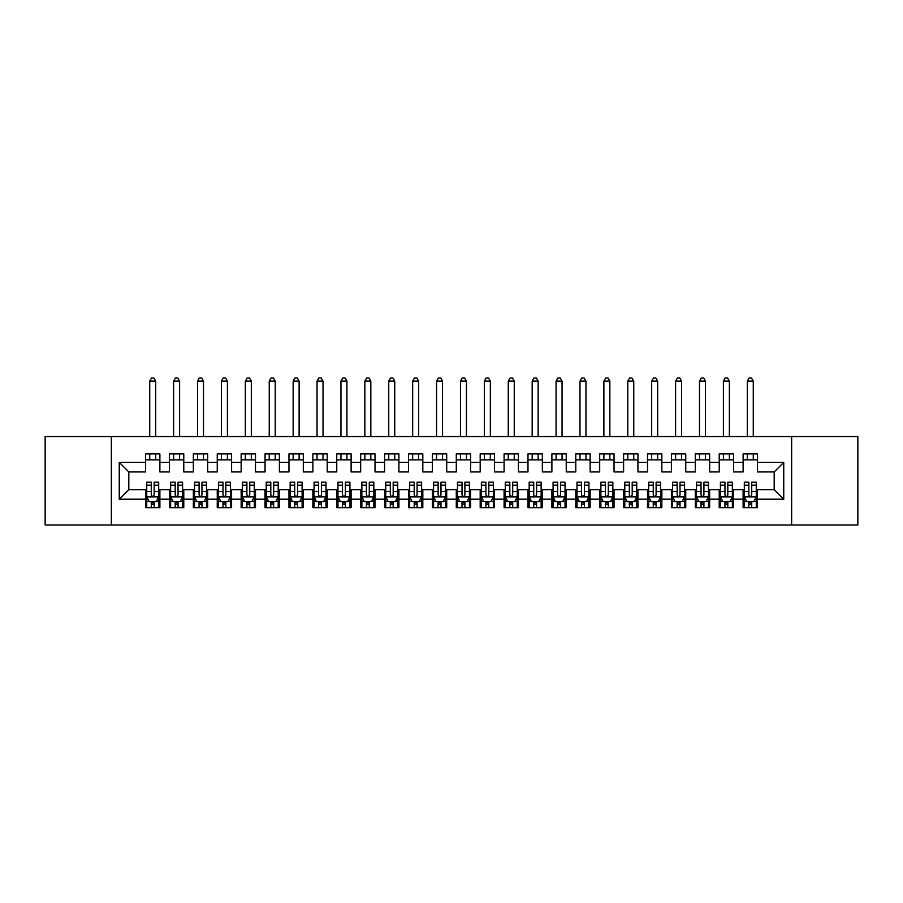 <?xml version="1.0" encoding="UTF-8"?>
<svg xmlns="http://www.w3.org/2000/svg" width="903" height="903" viewBox="0 0 903 903"><rect width="100%" height="100%" fill="white"/><g stroke="black" fill="none" stroke-linecap="round" stroke-linejoin="round"><path stroke-width="1.35" d="M791.638 525.004L857.85 525.004L857.85 436.555L791.638 436.555L791.638 525.004L111.362 525.004L111.362 436.555L45.15 436.555L45.15 525.004L111.362 525.004M791.638 436.555L111.362 436.555M119.252 499.19L119.252 462.381L145.541 462.381L145.541 471.942L128.813 471.942L128.813 489.629L119.252 499.19L145.541 499.19L145.541 507.667L159.887 507.667L159.887 499.19L169.448 499.19L169.448 507.667L183.783 507.667L183.783 499.19L193.344 499.19L193.344 507.667L207.69 507.667L207.69 499.19L217.251 499.19L217.251 507.667L231.597 507.667L231.597 499.19L241.157 499.19L241.157 507.667L255.493 507.667L255.493 499.19L265.053 499.19L265.053 507.667L279.399 507.667L279.399 499.19L288.96 499.19L288.96 507.667L303.306 507.667L303.306 499.19L312.867 499.19L312.867 507.667L327.202 507.667L327.202 499.19L336.763 499.19L336.763 507.667L351.109 507.667L351.109 499.19L360.669 499.19L360.669 507.667L375.016 507.667L375.016 499.19L384.576 499.19L384.576 507.667L398.912 507.667L398.912 499.19L408.472 499.19L408.472 507.667L422.818 507.667L422.818 499.19L432.379 499.19L432.379 507.667L446.714 507.667L446.714 499.19L456.286 499.19L456.286 507.667L470.621 507.667L470.621 499.19L480.182 499.19L480.182 507.667L494.528 507.667L494.528 499.19L504.088 499.19L504.088 507.667L518.424 507.667L518.424 499.19L527.984 499.19L527.984 507.667L542.331 507.667L542.331 499.19L551.891 499.19L551.891 507.667L566.237 507.667L566.237 499.19L575.798 499.19L575.798 507.667L590.133 507.667L590.133 499.19L599.694 499.19L599.694 507.667L614.04 507.667L614.04 499.19L623.601 499.19L623.601 507.667L637.947 507.667L637.947 499.19L647.507 499.19L647.507 507.667L661.843 507.667L661.843 499.19L671.403 499.19L671.403 507.667L685.749 507.667L685.749 499.19L695.31 499.19L695.31 507.667L709.656 507.667L709.656 499.19L719.217 499.19L719.217 507.667L733.552 507.667L733.552 499.19L743.113 499.19L743.113 507.667L757.459 507.667L757.459 489.629L774.187 489.629L774.187 471.942L757.459 471.942L757.459 462.381L783.748 462.381L783.748 499.19L757.459 499.19M757.459 462.381L757.459 453.893L743.113 453.893L743.113 462.381L733.552 462.381L733.552 453.893L719.217 453.893L719.217 462.381L709.656 462.381L709.656 453.893L695.31 453.893L695.31 462.381L685.749 462.381L685.749 453.893L671.403 453.893L671.403 462.381L661.843 462.381L661.843 453.893L647.507 453.893L647.507 462.381L637.947 462.381L637.947 453.893L623.601 453.893L623.601 462.381L614.04 462.381L614.04 453.893L599.694 453.893L599.694 462.381L590.133 462.381L590.133 453.893L575.798 453.893L575.798 462.381L566.237 462.381L566.237 453.893L551.891 453.893L551.891 462.381L542.331 462.381L542.331 453.893L527.984 453.893L527.984 462.381L518.424 462.381L518.424 453.893L504.088 453.893L504.088 462.381L494.528 462.381L494.528 453.893L480.182 453.893L480.182 462.381L470.621 462.381L470.621 453.893L456.286 453.893L456.286 462.381L446.714 462.381L446.714 453.893L432.379 453.893L432.379 462.381L422.818 462.381L422.818 453.893L408.472 453.893L408.472 462.381L398.912 462.381L398.912 453.893L384.576 453.893L384.576 462.381L375.016 462.381L375.016 453.893L360.669 453.893L360.669 462.381L351.109 462.381L351.109 453.893L336.763 453.893L336.763 462.381L327.202 462.381L327.202 453.893L312.867 453.893L312.867 462.381L303.306 462.381L303.306 453.893L288.96 453.893L288.96 462.381L279.399 462.381L279.399 453.893L265.053 453.893L265.053 462.381L255.493 462.381L255.493 453.893L241.157 453.893L241.157 462.381L231.597 462.381L231.597 453.893L217.251 453.893L217.251 462.381L207.69 462.381L207.69 453.893L193.344 453.893L193.344 462.381L183.783 462.381L183.783 453.893L169.448 453.893L169.448 462.381L159.887 462.381L159.887 453.893L145.541 453.893L145.541 462.381M733.552 499.19L733.552 489.629L743.113 489.629L743.113 499.19M783.748 462.381L774.187 471.942M709.656 499.19L709.656 489.629L719.217 489.629L719.217 499.19M743.113 462.381L743.113 471.942L733.552 471.942L733.552 462.381M685.749 499.19L685.749 489.629L695.31 489.629L695.31 499.19M719.217 462.381L719.217 471.942L709.656 471.942L709.656 462.381M661.843 499.19L661.843 489.629L671.403 489.629L671.403 499.19M695.31 462.381L695.31 471.942L685.749 471.942L685.749 462.381M637.947 499.19L637.947 489.629L647.507 489.629L647.507 499.19M671.403 462.381L671.403 471.942L661.843 471.942L661.843 462.381M614.04 499.19L614.04 489.629L623.601 489.629L623.601 499.19M647.507 462.381L647.507 471.942L637.947 471.942L637.947 462.381M590.133 499.19L590.133 489.629L599.694 489.629L599.694 499.19M623.601 462.381L623.601 471.942L614.04 471.942L614.04 462.381M566.237 499.19L566.237 489.629L575.798 489.629L575.798 499.19M599.694 462.381L599.694 471.942L590.133 471.942L590.133 462.381M542.331 499.19L542.331 489.629L551.891 489.629L551.891 499.19M575.798 462.381L575.798 471.942L566.237 471.942L566.237 462.381M518.424 499.19L518.424 489.629L527.984 489.629L527.984 499.19M551.891 462.381L551.891 471.942L542.331 471.942L542.331 462.381M494.528 499.19L494.528 489.629L504.088 489.629L504.088 499.19M527.984 462.381L527.984 471.942L518.424 471.942L518.424 462.381M470.621 499.19L470.621 489.629L480.182 489.629L480.182 499.19M504.088 462.381L504.088 471.942L494.528 471.942L494.528 462.381M446.714 499.19L446.714 489.629L456.286 489.629L456.286 499.19M480.182 462.381L480.182 471.942L470.621 471.942L470.621 462.381M422.818 499.19L422.818 489.629L432.379 489.629L432.379 499.19M456.286 462.381L456.286 471.942L446.714 471.942L446.714 462.381M398.912 499.19L398.912 489.629L408.472 489.629L408.472 499.19M432.379 462.381L432.379 471.942L422.818 471.942L422.818 462.381M375.016 499.19L375.016 489.629L384.576 489.629L384.576 499.19M408.472 462.381L408.472 471.942L398.912 471.942L398.912 462.381M351.109 499.19L351.109 489.629L360.669 489.629L360.669 499.19M384.576 462.381L384.576 471.942L375.016 471.942L375.016 462.381M327.202 499.19L327.202 489.629L336.763 489.629L336.763 499.19M360.669 462.381L360.669 471.942L351.109 471.942L351.109 462.381M303.306 499.19L303.306 489.629L312.867 489.629L312.867 499.19M336.763 462.381L336.763 471.942L327.202 471.942L327.202 462.381M279.399 499.19L279.399 489.629L288.96 489.629L288.96 499.19M312.867 462.381L312.867 471.942L303.306 471.942L303.306 462.381M255.493 499.19L255.493 489.629L265.053 489.629L265.053 499.19M288.96 462.381L288.96 471.942L279.399 471.942L279.399 462.381M231.597 499.19L231.597 489.629L241.157 489.629L241.157 499.19M265.053 462.381L265.053 471.942L255.493 471.942L255.493 462.381M207.69 499.19L207.69 489.629L217.251 489.629L217.251 499.19M241.157 462.381L241.157 471.942L231.597 471.942L231.597 462.381M183.783 499.19L183.783 489.629L193.344 489.629L193.344 499.19M217.251 462.381L217.251 471.942L207.69 471.942L207.69 462.381M159.887 499.19L159.887 489.629L169.448 489.629L169.448 499.19M193.344 462.381L193.344 471.942L183.783 471.942L183.783 462.381M128.813 489.629L145.541 489.629L145.541 499.19M169.448 462.381L169.448 471.942L159.887 471.942L159.887 462.381M743.113 459.864L757.459 459.864M719.217 459.864L733.552 459.864M695.31 459.864L709.656 459.864M671.403 459.864L685.749 459.864M647.507 459.864L661.843 459.864M623.601 459.864L637.947 459.864M599.694 459.864L614.04 459.864M575.798 459.864L590.133 459.864M551.891 459.864L566.237 459.864M527.984 459.864L542.331 459.864M504.088 459.864L518.424 459.864M480.182 459.864L494.528 459.864M456.286 459.864L470.621 459.864M432.379 459.864L446.714 459.864M408.472 459.864L422.818 459.864M384.576 459.864L398.912 459.864M360.669 459.864L375.016 459.864M336.763 459.864L351.109 459.864M312.867 459.864L327.202 459.864M288.96 459.864L303.306 459.864M265.053 459.864L279.399 459.864M241.157 459.864L255.493 459.864M217.251 459.864L231.597 459.864M193.344 459.864L207.69 459.864M169.448 459.864L183.783 459.864M145.541 459.864L159.887 459.864M145.541 501.696L146.737 501.696M158.691 501.696L159.887 501.696M169.448 501.696L170.644 501.696M182.587 501.696L183.783 501.696M193.344 501.696L194.54 501.696M206.494 501.696L207.69 501.696M217.251 501.696L218.447 501.696M230.4 501.696L231.597 501.696M241.157 501.696L242.354 501.696M254.296 501.696L255.493 501.696M265.053 501.696L266.25 501.696M278.203 501.696L279.399 501.696M288.96 501.696L290.156 501.696M302.11 501.696L303.306 501.696M312.867 501.696L314.063 501.696M326.006 501.696L327.202 501.696M336.763 501.696L337.959 501.696M349.912 501.696L351.109 501.696M360.669 501.696L361.866 501.696M373.819 501.696L375.016 501.696M384.576 501.696L385.762 501.696M397.715 501.696L398.912 501.696M408.472 501.696L409.669 501.696M421.622 501.696L422.818 501.696M432.379 501.696L433.575 501.696M445.529 501.696L446.714 501.696M456.286 501.696L457.471 501.696M469.425 501.696L470.621 501.696M480.182 501.696L481.378 501.696M493.331 501.696L494.528 501.696M504.088 501.696L505.285 501.696M517.238 501.696L518.424 501.696M527.984 501.696L529.181 501.696M541.134 501.696L542.331 501.696M551.891 501.696L553.087 501.696M565.041 501.696L566.237 501.696M575.798 501.696L576.994 501.696M588.937 501.696L590.133 501.696M599.694 501.696L600.89 501.696M612.844 501.696L614.04 501.696M623.601 501.696L624.797 501.696M636.75 501.696L637.947 501.696M647.507 501.696L648.704 501.696M660.646 501.696L661.843 501.696M671.403 501.696L672.6 501.696M684.553 501.696L685.749 501.696M695.31 501.696L696.506 501.696M708.46 501.696L709.656 501.696M719.217 501.696L720.413 501.696M732.356 501.696L733.552 501.696M743.113 501.696L744.309 501.696M756.262 501.696L757.459 501.696M119.252 462.381L128.813 471.942M774.187 489.629L783.748 499.19M151.275 504.563L154.142 504.563M146.737 485.216L151.275 485.216L151.275 482.213L146.737 482.213L146.737 496.797L149.13 501.571L156.298 501.571L158.691 496.797L158.691 482.213L154.142 482.213L154.142 485.216L158.691 485.216M158.691 496.797L158.691 507.667M146.737 496.797L146.737 507.667M154.142 501.571L154.142 507.667M151.275 507.667L151.275 501.571M151.275 485.216L151.275 495.002C152.235 496.842 153.194 496.842 154.142 495.002L154.142 485.216M151.275 501.696L154.142 501.696M155.7 459.864L155.7 453.893M155.7 436.555L155.7 381.111L149.729 381.111L149.729 436.555M149.729 459.864L149.729 453.893M149.729 381.111L151.523 377.996L153.905 377.996L155.7 381.111M175.182 504.563L178.049 504.563M170.644 485.216L175.182 485.216L175.182 482.213L170.644 482.213L170.644 496.797L173.026 501.571L180.205 501.571L182.587 496.797L182.587 482.213L178.049 482.213L178.049 485.216L182.587 485.216M182.587 496.797L182.587 507.667M170.644 496.797L170.644 507.667M178.049 501.571L178.049 507.667M175.182 507.667L175.182 501.571M175.182 485.216L175.182 495.002C176.141 496.842 177.09 496.842 178.049 495.002L178.049 485.216M175.182 501.696L178.049 501.696M179.607 459.864L179.607 453.893M179.607 436.555L179.607 381.111L173.624 381.111L173.624 436.555M173.624 459.864L173.624 453.893M173.624 381.111L175.419 377.996L177.812 377.996L179.607 381.111M199.089 504.563L201.956 504.563M194.54 485.216L199.089 485.216L199.089 482.213L194.54 482.213L194.54 496.797L196.933 501.571L204.101 501.571L206.494 496.797L206.494 482.213L201.956 482.213L201.956 485.216L206.494 485.216M206.494 496.797L206.494 507.667M194.54 496.797L194.54 507.667M201.956 501.571L201.956 507.667M199.089 507.667L199.089 501.571M199.089 485.216L199.089 495.002C200.037 496.842 200.997 496.842 201.956 495.002L201.956 485.216M199.089 501.696L201.956 501.696M203.502 459.864L203.502 453.893M203.502 436.555L203.502 381.111L197.531 381.111L197.531 436.555M197.531 459.864L197.531 453.893M197.531 381.111L199.326 377.996L201.719 377.996L203.502 381.111M222.985 504.563L225.852 504.563M218.447 485.216L222.985 485.216L222.985 482.213L218.447 482.213L218.447 496.797L220.84 501.571L228.007 501.571L230.4 496.797L230.4 482.213L225.852 482.213L225.852 485.216L230.4 485.216M230.4 496.797L230.4 507.667M218.447 496.797L218.447 507.667M225.852 501.571L225.852 507.667M222.985 507.667L222.985 501.571M222.985 485.216L222.985 495.002C223.944 496.842 224.903 496.842 225.852 495.002L225.852 485.216M222.985 501.696L225.852 501.696M227.409 459.864L227.409 453.893M227.409 436.555L227.409 381.111L221.438 381.111L221.438 436.555M221.438 459.864L221.438 453.893M221.438 381.111L223.222 377.996L225.615 377.996L227.409 381.111M246.891 504.563L249.759 504.563M242.354 485.216L246.891 485.216L246.891 482.213L242.354 482.213L242.354 496.797L244.736 501.571L251.914 501.571L254.296 496.797L254.296 482.213L249.759 482.213L249.759 485.216L254.296 485.216M254.296 496.797L254.296 507.667M242.354 496.797L242.354 507.667M249.759 501.571L249.759 507.667M246.891 507.667L246.891 501.571M246.891 485.216L246.891 495.002C247.851 496.842 248.799 496.842 249.759 495.002L249.759 485.216M246.891 501.696L249.759 501.696M251.316 459.864L251.316 453.893M251.316 436.555L251.316 381.111L245.334 381.111L245.334 436.555M245.334 459.864L245.334 453.893M245.334 381.111L247.129 377.996L249.521 377.996L251.316 381.111M270.798 504.563L273.665 504.563M266.25 485.216L270.798 485.216L270.798 482.213L266.25 482.213L266.25 496.797L268.642 501.571L275.81 501.571L278.203 496.797L278.203 482.213L273.665 482.213L273.665 485.216L278.203 485.216M278.203 496.797L278.203 507.667M266.25 496.797L266.25 507.667M273.665 501.571L273.665 507.667M270.798 507.667L270.798 501.571M270.798 485.216L270.798 495.002C271.747 496.842 272.706 496.842 273.665 495.002L273.665 485.216M270.798 501.696L273.665 501.696M275.212 459.864L275.212 453.893M275.212 436.555L275.212 381.111L269.241 381.111L269.241 436.555M269.241 459.864L269.241 453.893M269.241 381.111L271.035 377.996L273.428 377.996L275.212 381.111M294.694 504.563L297.561 504.563M290.156 485.216L294.694 485.216L294.694 482.213L290.156 482.213L290.156 496.797L292.549 501.571L299.717 501.571L302.11 496.797L302.11 482.213L297.561 482.213L297.561 485.216L302.11 485.216M302.11 496.797L302.11 507.667M290.156 496.797L290.156 507.667M297.561 501.571L297.561 507.667M294.694 507.667L294.694 501.571M294.694 485.216L294.694 495.002C295.653 496.842 296.613 496.842 297.561 495.002L297.561 485.216M294.694 501.696L297.561 501.696M299.119 459.864L299.119 453.893M299.119 436.555L299.119 381.111L293.148 381.111L293.148 436.555M293.148 459.864L293.148 453.893M293.148 381.111L294.931 377.996L297.324 377.996L299.119 381.111M318.601 504.563L321.468 504.563M314.063 485.216L318.601 485.216L318.601 482.213L314.063 482.213L314.063 496.797L316.445 501.571L323.624 501.571L326.006 496.797L326.006 482.213L321.468 482.213L321.468 485.216L326.006 485.216M326.006 496.797L326.006 507.667M314.063 496.797L314.063 507.667M321.468 501.571L321.468 507.667M318.601 507.667L318.601 501.571M318.601 485.216L318.601 495.002C319.549 496.842 320.509 496.842 321.468 495.002L321.468 485.216M318.601 501.696L321.468 501.696M323.026 459.864L323.026 453.893M323.026 436.555L323.026 381.111L317.043 381.111L317.043 436.555M317.043 459.864L317.043 453.893M317.043 381.111L318.838 377.996L321.231 377.996L323.026 381.111M342.508 504.563L345.375 504.563M337.959 485.216L342.508 485.216L342.508 482.213L337.959 482.213L337.959 496.797L340.352 501.571L347.52 501.571L349.912 496.797L349.912 482.213L345.375 482.213L345.375 485.216L349.912 485.216M349.912 496.797L349.912 507.667M337.959 496.797L337.959 507.667M345.375 501.571L345.375 507.667M342.508 507.667L342.508 501.571M342.508 485.216L342.508 495.002C343.456 496.842 344.415 496.842 345.375 495.002L345.375 485.216M342.508 501.696L345.375 501.696M346.921 459.864L346.921 453.893M346.921 436.555L346.921 381.111L340.95 381.111L340.95 436.555M340.95 459.864L340.95 453.893M340.95 381.111L342.745 377.996L345.127 377.996L346.921 381.111M366.404 504.563L369.271 504.563M361.866 485.216L366.404 485.216L366.404 482.213L361.866 482.213L361.866 496.797L364.259 501.571L371.426 501.571L373.819 496.797L373.819 482.213L369.271 482.213L369.271 485.216L373.819 485.216M373.819 496.797L373.819 507.667M361.866 496.797L361.866 507.667M369.271 501.571L369.271 507.667M366.404 507.667L366.404 501.571M366.404 485.216L366.404 495.002C367.363 496.842 368.311 496.842 369.271 495.002L369.271 485.216M366.404 501.696L369.271 501.696M370.828 459.864L370.828 453.893M370.828 436.555L370.828 381.111L364.857 381.111L364.857 436.555M364.857 459.864L364.857 453.893M364.857 381.111L366.641 377.996L369.034 377.996L370.828 381.111M390.31 504.563L393.177 504.563M385.762 485.216L390.31 485.216L390.31 482.213L385.762 482.213L385.762 496.797L388.155 501.571L395.333 501.571L397.715 496.797L397.715 482.213L393.177 482.213L393.177 485.216L397.715 485.216M397.715 496.797L397.715 507.667M385.762 496.797L385.762 507.667M393.177 501.571L393.177 507.667M390.31 507.667L390.31 501.571M390.31 485.216L390.31 495.002C391.259 496.842 392.218 496.842 393.177 495.002L393.177 485.216M390.31 501.696L393.177 501.696M394.735 459.864L394.735 453.893M394.735 436.555L394.735 381.111L388.753 381.111L388.753 436.555M388.753 459.864L388.753 453.893M388.753 381.111L390.547 377.996L392.94 377.996L394.735 381.111M414.206 504.563L417.084 504.563M409.669 485.216L414.206 485.216L414.206 482.213L409.669 482.213L409.669 496.797L412.061 501.571L419.229 501.571L421.622 496.797L421.622 482.213L417.084 482.213L417.084 485.216L421.622 485.216M421.622 496.797L421.622 507.667M409.669 496.797L409.669 507.667M417.084 501.571L417.084 507.667M414.206 507.667L414.206 501.571M414.206 485.216L414.206 495.002C415.166 496.842 416.125 496.842 417.084 495.002L417.084 485.216M414.206 501.696L417.084 501.696M418.631 459.864L418.631 453.893M418.631 436.555L418.631 381.111L412.66 381.111L412.66 436.555M412.66 459.864L412.66 453.893M412.66 381.111L414.454 377.996L416.836 377.996L418.631 381.111M438.113 504.563L440.98 504.563M433.575 485.216L438.113 485.216L438.113 482.213L433.575 482.213L433.575 496.797L435.968 501.571L443.136 501.571L445.529 496.797L445.529 482.213L440.98 482.213L440.98 485.216L445.529 485.216M445.529 496.797L445.529 507.667M433.575 496.797L433.575 507.667M440.98 501.571L440.98 507.667M438.113 507.667L438.113 501.571M438.113 485.216L438.113 495.002C439.072 496.842 440.021 496.842 440.98 495.002L440.98 485.216M438.113 501.696L440.98 501.696M442.538 459.864L442.538 453.893M442.538 436.555L442.538 381.111L436.555 381.111L436.555 436.555M436.555 459.864L436.555 453.893M436.555 381.111L438.35 377.996L440.743 377.996L442.538 381.111M462.02 504.563L464.887 504.563M457.471 485.216L462.02 485.216L462.02 482.213L457.471 482.213L457.471 496.797L459.864 501.571L467.032 501.571L469.425 496.797L469.425 482.213L464.887 482.213L464.887 485.216L469.425 485.216M469.425 496.797L469.425 507.667M457.471 496.797L457.471 507.667M464.887 501.571L464.887 507.667M462.02 507.667L462.02 501.571M462.02 485.216L462.02 495.002C462.968 496.842 463.928 496.842 464.887 495.002L464.887 485.216M462.02 501.696L464.887 501.696M466.445 459.864L466.445 453.893M466.445 436.555L466.445 381.111L460.462 381.111L460.462 436.555M460.462 459.864L460.462 453.893M460.462 381.111L462.257 377.996L464.65 377.996L466.445 381.111M485.916 504.563L488.794 504.563M481.378 485.216L485.916 485.216L485.916 482.213L481.378 482.213L481.378 496.797L483.771 501.571L490.939 501.571L493.331 496.797L493.331 482.213L488.794 482.213L488.794 485.216L493.331 485.216M493.331 496.797L493.331 507.667M481.378 496.797L481.378 507.667M488.794 501.571L488.794 507.667M485.916 507.667L485.916 501.571M485.916 485.216L485.916 495.002C486.875 496.842 487.834 496.842 488.794 495.002L488.794 485.216M485.916 501.696L488.794 501.696M490.34 459.864L490.34 453.893M490.34 436.555L490.34 381.111L484.369 381.111L484.369 436.555M484.369 459.864L484.369 453.893M484.369 381.111L486.164 377.996L488.546 377.996L490.34 381.111M509.823 504.563L512.69 504.563M505.285 485.216L509.823 485.216L509.823 482.213L505.285 482.213L505.285 496.797L507.667 501.571L514.845 501.571L517.238 496.797L517.238 482.213L512.69 482.213L512.69 485.216L517.238 485.216M517.238 496.797L517.238 507.667M505.285 496.797L505.285 507.667M512.69 501.571L512.69 507.667M509.823 507.667L509.823 501.571M509.823 485.216L509.823 495.002C510.782 496.842 511.73 496.842 512.69 495.002L512.69 485.216M509.823 501.696L512.69 501.696M514.247 459.864L514.247 453.893M514.247 436.555L514.247 381.111L508.265 381.111L508.265 436.555M508.265 459.864L508.265 453.893M508.265 381.111L510.06 377.996L512.452 377.996L514.247 381.111M533.729 504.563L536.596 504.563M529.181 485.216L533.729 485.216L533.729 482.213L529.181 482.213L529.181 496.797L531.574 501.571L538.741 501.571L541.134 496.797L541.134 482.213L536.596 482.213L536.596 485.216L541.134 485.216M541.134 496.797L541.134 507.667M529.181 496.797L529.181 507.667M536.596 501.571L536.596 507.667M533.729 507.667L533.729 501.571M533.729 485.216L533.729 495.002C534.678 496.842 535.637 496.842 536.596 495.002L536.596 485.216M533.729 501.696L536.596 501.696M538.143 459.864L538.143 453.893M538.143 436.555L538.143 381.111L532.172 381.111L532.172 436.555M532.172 459.864L532.172 453.893M532.172 381.111L533.966 377.996L536.359 377.996L538.143 381.111M557.625 504.563L560.492 504.563M553.087 485.216L557.625 485.216L557.625 482.213L553.087 482.213L553.087 496.797L555.48 501.571L562.648 501.571L565.041 496.797L565.041 482.213L560.492 482.213L560.492 485.216L565.041 485.216M565.041 496.797L565.041 507.667M553.087 496.797L553.087 507.667M560.492 501.571L560.492 507.667M557.625 507.667L557.625 501.571M557.625 485.216L557.625 495.002C558.585 496.842 559.544 496.842 560.492 495.002L560.492 485.216M557.625 501.696L560.492 501.696M562.05 459.864L562.05 453.893M562.05 436.555L562.05 381.111L556.079 381.111L556.079 436.555M556.079 459.864L556.079 453.893M556.079 381.111L557.873 377.996L560.255 377.996L562.05 381.111M581.532 504.563L584.399 504.563M576.994 485.216L581.532 485.216L581.532 482.213L576.994 482.213L576.994 496.797L579.376 501.571L586.555 501.571L588.937 496.797L588.937 482.213L584.399 482.213L584.399 485.216L588.937 485.216M588.937 496.797L588.937 507.667M576.994 496.797L576.994 507.667M584.399 501.571L584.399 507.667M581.532 507.667L581.532 501.571M581.532 485.216L581.532 495.002C582.491 496.842 583.44 496.842 584.399 495.002L584.399 485.216M581.532 501.696L584.399 501.696M585.957 459.864L585.957 453.893M585.957 436.555L585.957 381.111L579.974 381.111L579.974 436.555M579.974 459.864L579.974 453.893M579.974 381.111L581.769 377.996L584.162 377.996L585.957 381.111M605.439 504.563L608.306 504.563M600.89 485.216L605.439 485.216L605.439 482.213L600.89 482.213L600.89 496.797L603.283 501.571L610.451 501.571L612.844 496.797L612.844 482.213L608.306 482.213L608.306 485.216L612.844 485.216M612.844 496.797L612.844 507.667M600.89 496.797L600.89 507.667M608.306 501.571L608.306 507.667M605.439 507.667L605.439 501.571M605.439 485.216L605.439 495.002C606.387 496.842 607.347 496.842 608.306 495.002L608.306 485.216M605.439 501.696L608.306 501.696M609.852 459.864L609.852 453.893M609.852 436.555L609.852 381.111L603.881 381.111L603.881 436.555M603.881 459.864L603.881 453.893M603.881 381.111L605.676 377.996L608.069 377.996L609.852 381.111M629.335 504.563L632.202 504.563M624.797 485.216L629.335 485.216L629.335 482.213L624.797 482.213L624.797 496.797L627.19 501.571L634.357 501.571L636.75 496.797L636.75 482.213L632.202 482.213L632.202 485.216L636.75 485.216M636.75 496.797L636.75 507.667M624.797 496.797L624.797 507.667M632.202 501.571L632.202 507.667M629.335 507.667L629.335 501.571M629.335 485.216L629.335 495.002C630.294 496.842 631.253 496.842 632.202 495.002L632.202 485.216M629.335 501.696L632.202 501.696M633.759 459.864L633.759 453.893M633.759 436.555L633.759 381.111L627.788 381.111L627.788 436.555M627.788 459.864L627.788 453.893M627.788 381.111L629.572 377.996L631.965 377.996L633.759 381.111M653.241 504.563L656.109 504.563M648.704 485.216L653.241 485.216L653.241 482.213L648.704 482.213L648.704 496.797L651.086 501.571L658.264 501.571L660.646 496.797L660.646 482.213L656.109 482.213L656.109 485.216L660.646 485.216M660.646 496.797L660.646 507.667M648.704 496.797L648.704 507.667M656.109 501.571L656.109 507.667M653.241 507.667L653.241 501.571M653.241 485.216L653.241 495.002C654.201 496.842 655.149 496.842 656.109 495.002L656.109 485.216M653.241 501.696L656.109 501.696M657.666 459.864L657.666 453.893M657.666 436.555L657.666 381.111L651.684 381.111L651.684 436.555M651.684 459.864L651.684 453.893M651.684 381.111L653.479 377.996L655.871 377.996L657.666 381.111M677.148 504.563L680.015 504.563M672.6 485.216L677.148 485.216L677.148 482.213L672.6 482.213L672.6 496.797L674.992 501.571L682.16 501.571L684.553 496.797L684.553 482.213L680.015 482.213L680.015 485.216L684.553 485.216M684.553 496.797L684.553 507.667M672.6 496.797L672.6 507.667M680.015 501.571L680.015 507.667M677.148 507.667L677.148 501.571M677.148 485.216L677.148 495.002C678.097 496.842 679.056 496.842 680.015 495.002L680.015 485.216M677.148 501.696L680.015 501.696M681.562 459.864L681.562 453.893M681.562 436.555L681.562 381.111L675.591 381.111L675.591 436.555M675.591 459.864L675.591 453.893M675.591 381.111L677.385 377.996L679.778 377.996L681.562 381.111M701.044 504.563L703.911 504.563M696.506 485.216L701.044 485.216L701.044 482.213L696.506 482.213L696.506 496.797L698.899 501.571L706.067 501.571L708.46 496.797L708.46 482.213L703.911 482.213L703.911 485.216L708.46 485.216M708.46 496.797L708.46 507.667M696.506 496.797L696.506 507.667M703.911 501.571L703.911 507.667M701.044 507.667L701.044 501.571M701.044 485.216L701.044 495.002C702.003 496.842 702.963 496.842 703.911 495.002L703.911 485.216M701.044 501.696L703.911 501.696M705.469 459.864L705.469 453.893M705.469 436.555L705.469 381.111L699.498 381.111L699.498 436.555M699.498 459.864L699.498 453.893M699.498 381.111L701.281 377.996L703.674 377.996L705.469 381.111M724.951 504.563L727.818 504.563M720.413 485.216L724.951 485.216L724.951 482.213L720.413 482.213L720.413 496.797L722.795 501.571L729.974 501.571L732.356 496.797L732.356 482.213L727.818 482.213L727.818 485.216L732.356 485.216M732.356 496.797L732.356 507.667M720.413 496.797L720.413 507.667M727.818 501.571L727.818 507.667M724.951 507.667L724.951 501.571M724.951 485.216L724.951 495.002C725.899 496.842 726.859 496.842 727.818 495.002L727.818 485.216M724.951 501.696L727.818 501.696M729.376 459.864L729.376 453.893M729.376 436.555L729.376 381.111L723.393 381.111L723.393 436.555M723.393 459.864L723.393 453.893M723.393 381.111L725.188 377.996L727.581 377.996L729.376 381.111M748.858 504.563L751.725 504.563M744.309 485.216L748.858 485.216L748.858 482.213L744.309 482.213L744.309 496.797L746.702 501.571L753.87 501.571L756.262 496.797L756.262 482.213L751.725 482.213L751.725 485.216L756.262 485.216M756.262 496.797L756.262 507.667M744.309 496.797L744.309 507.667M751.725 501.571L751.725 507.667M748.858 507.667L748.858 501.571M748.858 485.216L748.858 495.002C749.806 496.842 750.765 496.842 751.725 495.002L751.725 485.216M748.858 501.696L751.725 501.696M753.271 459.864L753.271 453.893M753.271 436.555L753.271 381.111L747.3 381.111L747.3 436.555M747.3 459.864L747.3 453.893M747.3 381.111L749.095 377.996L751.477 377.996L753.271 381.111M146.794 496.921L158.635 496.921M158.691 501.289L156.445 501.289M148.984 501.289L146.737 501.289M154.142 491.616L158.691 491.616M146.737 491.616L151.275 491.616M151.275 503.039L154.142 503.039M170.701 496.921L182.53 496.921M182.587 501.289L180.34 501.289M172.891 501.289L170.644 501.289M178.049 491.616L182.587 491.616M170.644 491.616L175.182 491.616M175.182 503.039L178.049 503.039M194.608 496.921L206.437 496.921M206.494 501.289L204.247 501.289M196.786 501.289L194.54 501.289M201.956 491.616L206.494 491.616M194.54 491.616L199.089 491.616M199.089 503.039L201.956 503.039M218.503 496.921L230.333 496.921M230.4 501.289L228.154 501.289M220.693 501.289L218.447 501.289M225.852 491.616L230.4 491.616M218.447 491.616L222.985 491.616M222.985 503.039L225.852 503.039M242.41 496.921L254.24 496.921M254.296 501.289L252.05 501.289M244.6 501.289L242.354 501.289M249.759 491.616L254.296 491.616M242.354 491.616L246.891 491.616M246.891 503.039L249.759 503.039M266.317 496.921L278.147 496.921M278.203 501.289L275.957 501.289M268.496 501.289L266.25 501.289M273.665 491.616L278.203 491.616M266.25 491.616L270.798 491.616M270.798 503.039L273.665 503.039M290.213 496.921L302.042 496.921M302.11 501.289L299.864 501.289M292.403 501.289L290.156 501.289M297.561 491.616L302.11 491.616M290.156 491.616L294.694 491.616M294.694 503.039L297.561 503.039M314.12 496.921L325.949 496.921M326.006 501.289L323.759 501.289M316.31 501.289L314.063 501.289M321.468 491.616L326.006 491.616M314.063 491.616L318.601 491.616M318.601 503.039L321.468 503.039M338.015 496.921L349.856 496.921M349.912 501.289L347.666 501.289M340.205 501.289L337.959 501.289M345.375 491.616L349.912 491.616M337.959 491.616L342.508 491.616M342.508 503.039L345.375 503.039M361.922 496.921L373.752 496.921M373.819 501.289L371.573 501.289M364.112 501.289L361.866 501.289M369.271 491.616L373.819 491.616M361.866 491.616L366.404 491.616M366.404 503.039L369.271 503.039M385.829 496.921L397.659 496.921M397.715 501.289L395.469 501.289M388.019 501.289L385.762 501.289M393.177 491.616L397.715 491.616M385.762 491.616L390.31 491.616M390.31 503.039L393.177 503.039M409.725 496.921L421.566 496.921M421.622 501.289L419.376 501.289M411.915 501.289L409.669 501.289M417.084 491.616L421.622 491.616M409.669 491.616L414.206 491.616M414.206 503.039L417.084 503.039M433.632 496.921L445.461 496.921M445.529 501.289L443.283 501.289M435.822 501.289L433.575 501.289M440.98 491.616L445.529 491.616M433.575 491.616L438.113 491.616M438.113 503.039L440.98 503.039M457.539 496.921L469.368 496.921M469.425 501.289L467.178 501.289M459.717 501.289L457.471 501.289M464.887 491.616L469.425 491.616M457.471 491.616L462.02 491.616M462.02 503.039L464.887 503.039M481.434 496.921L493.275 496.921M493.331 501.289L491.085 501.289M483.624 501.289L481.378 501.289M488.794 491.616L493.331 491.616M481.378 491.616L485.916 491.616M485.916 503.039L488.794 503.039M505.341 496.921L517.171 496.921M517.238 501.289L514.981 501.289M507.531 501.289L505.285 501.289M512.69 491.616L517.238 491.616M505.285 491.616L509.823 491.616M509.823 503.039L512.69 503.039M529.248 496.921L541.078 496.921M541.134 501.289L538.888 501.289M531.427 501.289L529.181 501.289M536.596 491.616L541.134 491.616M529.181 491.616L533.729 491.616M533.729 503.039L536.596 503.039M553.144 496.921L564.985 496.921M565.041 501.289L562.795 501.289M555.334 501.289L553.087 501.289M560.492 491.616L565.041 491.616M553.087 491.616L557.625 491.616M557.625 503.039L560.492 503.039M577.051 496.921L588.88 496.921M588.937 501.289L586.69 501.289M579.241 501.289L576.994 501.289M584.399 491.616L588.937 491.616M576.994 491.616L581.532 491.616M581.532 503.039L584.399 503.039M600.958 496.921L612.787 496.921M612.844 501.289L610.597 501.289M603.136 501.289L600.89 501.289M608.306 491.616L612.844 491.616M600.89 491.616L605.439 491.616M605.439 503.039L608.306 503.039M624.853 496.921L636.683 496.921M636.75 501.289L634.504 501.289M627.043 501.289L624.797 501.289M632.202 491.616L636.75 491.616M624.797 491.616L629.335 491.616M629.335 503.039L632.202 503.039M648.76 496.921L660.59 496.921M660.646 501.289L658.4 501.289M650.95 501.289L648.704 501.289M656.109 491.616L660.646 491.616M648.704 491.616L653.241 491.616M653.241 503.039L656.109 503.039M672.667 496.921L684.497 496.921M684.553 501.289L682.307 501.289M674.846 501.289L672.6 501.289M680.015 491.616L684.553 491.616M672.6 491.616L677.148 491.616M677.148 503.039L680.015 503.039M696.563 496.921L708.392 496.921M708.46 501.289L706.214 501.289M698.753 501.289L696.506 501.289M703.911 491.616L708.46 491.616M696.506 491.616L701.044 491.616M701.044 503.039L703.911 503.039M720.47 496.921L732.299 496.921M732.356 501.289L730.109 501.289M722.66 501.289L720.413 501.289M727.818 491.616L732.356 491.616M720.413 491.616L724.951 491.616M724.951 503.039L727.818 503.039M744.365 496.921L756.206 496.921M756.262 501.289L754.016 501.289M746.555 501.289L744.309 501.289M751.725 491.616L756.262 491.616M744.309 491.616L748.858 491.616M748.858 503.039L751.725 503.039"/></g></svg>
